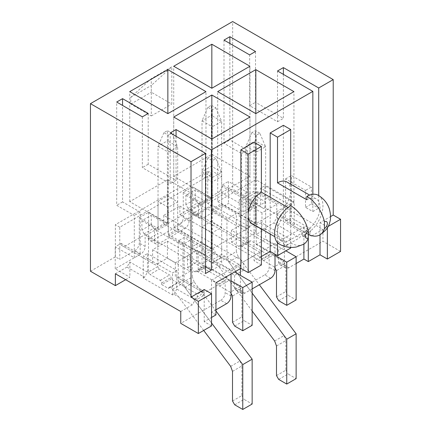 <?xml version="1.0" encoding="UTF-8"?>
<svg xmlns="http://www.w3.org/2000/svg" width="431" height="431" viewBox="0 0 431 431"><rect width="100%" height="100%" fill="white"/><g stroke="black" fill="none" stroke-linecap="round" stroke-linejoin="round"><path stroke-width="0.32" stroke-dasharray="2.15 1.62" d="M179.878 206.061L259.92 252.275L243.795 261.585L163.753 215.371L179.878 206.061L179.878 214.525L259.92 260.739L269.154 255.405L189.112 209.197L189.112 221.044L183.25 217.66L183.25 192.269L192.63 186.849L211.395 197.684L211.395 170.601L202.015 176.015L212.273 181.941L221.658 176.521L211.395 170.601M179.878 214.525L189.112 209.197M168.295 234.416L202.015 253.886L211.395 248.466L177.68 229.001L168.295 234.416L168.295 207.333L177.68 201.913L167.417 195.992L158.032 201.406L168.295 207.333M167.417 223.075L148.652 212.241L139.267 217.66L158.032 228.495L167.417 223.075L167.417 195.992M192.63 186.849L192.63 212.241A6.217 3.593 120 0 0 193.918 215.091A6.217 3.593 120 0 0 197.026 214.783L212.127 206.061L212.127 173.898L119.77 227.223L119.77 259.387L134.871 250.67A6.217 3.593 120 0 0 139.267 243.052L139.267 217.66M125.636 279.697L129.887 277.246L115.228 268.782L140.732 254.053A6.217 3.593 120 0 0 145.134 246.435L139.267 243.052M90.451 271.234L115.373 256.844L119.77 259.387M175.331 262.856L190.141 254.306L167.417 241.188L152.612 249.738L175.331 262.856L175.331 276.395L204.068 292.988L225.176 280.796L145.134 234.588L145.134 246.435M204.068 292.988L178.262 278.092L190.141 271.234L167.417 258.115L155.543 264.973L124.02 246.774L145.134 234.588M226.641 303.65L220.78 300.267L180.756 323.374M215.942 309.83L211.54 312.367L215.942 314.91M211.54 325.911L204.213 321.677L211.54 317.448M124.02 246.774L121.089 245.083L121.089 243.386L115.228 246.774L134.283 257.776L134.283 215.457L116.693 205.301L116.693 102.039M115.228 268.782L115.228 246.774M225.176 280.796L225.176 292.649A6.217 3.593 120 0 1 220.78 300.267M180.756 311.521L192.339 304.836L195.27 299.755L195.27 298.063L201.132 294.68L201.132 291.291M212.273 209.024L245.993 228.495L255.373 223.075L221.658 203.61L212.273 209.024L212.273 181.941M183.25 192.269L202.015 203.098L211.395 197.684M148.652 212.241L148.652 237.632L154.513 241.021A6.217 3.593 120 0 0 155.801 243.865A6.217 3.593 120 0 0 158.915 243.558L184.716 228.662A6.217 3.593 120 0 0 189.112 221.044M148.652 237.632A6.217 3.593 120 0 0 149.94 240.482A6.217 3.593 120 0 0 153.048 240.175L178.849 225.278A6.217 3.593 120 0 0 183.25 217.66M243.795 270.048L163.753 223.834L154.513 229.168L234.556 275.382L243.795 270.048L243.795 261.585M252.151 288.926L244.819 293.155A6.217 3.593 -60 0 1 241.71 293.463A6.217 3.593 -60 0 1 240.423 290.618L240.423 275.382M270.62 278.259L264.758 274.876L238.957 289.772L244.819 293.155M154.513 241.021L154.513 229.168M163.753 215.371L163.753 223.834M234.556 275.382L234.556 287.229A6.217 3.593 120 0 0 235.849 290.079A6.217 3.593 120 0 0 238.957 289.772M259.92 252.275L259.92 260.739M269.154 255.405L269.154 267.258A6.217 3.593 120 0 1 264.758 274.876M151.292 78.679L130.765 97.304L130.765 104.07L151.292 115.923L151.292 78.679L171.813 66.832L151.292 85.451L151.292 92.223L171.813 104.07L171.813 66.832M151.292 115.923L171.813 104.07M212.127 206.061L207.731 203.524L207.731 171.36L115.373 224.686L115.373 256.844M207.731 203.524L232.654 189.134L232.654 21.55M192.63 212.241L198.497 215.629A6.217 3.593 120 0 0 199.785 218.474A6.217 3.593 120 0 0 202.893 218.167L228.403 203.437L243.062 211.901L257.576 203.524L232.654 189.134M286.841 181.947A18.657 10.775 -60 0 1 290.704 190.491L290.704 247.399M290.704 184.177L290.704 190.491A18.657 10.775 -60 0 1 277.51 213.34L277.51 242.669M243.062 211.901L243.062 196.671L260.653 206.826L260.653 188.202L289.971 205.134L289.971 223.754L308.445 234.416L308.445 232.724L302.578 236.107L304.631 237.292L304.631 232.217L285.575 221.211L285.575 178.892L305.509 190.405L305.509 207.333L312.841 211.562L312.841 194.284M285.575 178.892L291.437 175.509L311.376 187.016L305.509 190.405M308.445 232.724L310.498 233.909L310.498 228.829L291.437 217.827L291.437 175.509M305.509 207.333L311.376 203.949L311.376 187.016M311.376 203.949L318.703 208.178L318.703 195.561M283.377 74.364L283.377 118.374L255.524 102.298L255.524 51.51M229.868 43.472L229.868 139.962L247.459 150.117L247.459 192.436L228.403 181.435L228.403 203.437M198.497 215.629L198.497 203.777L278.539 249.991L299.647 237.804L302.578 232.724L276.777 217.827L273.847 222.908L299.647 237.804M198.497 203.777L219.605 191.59L251.122 209.789L239.248 216.642L261.973 229.761L273.847 222.908M254.053 191.165L239.248 199.715L261.973 212.833L276.777 204.283L254.053 191.165L254.053 204.709L222.536 186.51L219.605 191.59M224.001 40.088L224.001 143.345L241.597 153.501L241.597 195.819L222.536 184.818L222.536 186.51M277.51 70.98L277.51 121.763L249.657 105.681L249.657 54.899M302.578 236.107L302.578 232.724M276.777 204.283L276.777 217.827M308.445 234.416L311.376 236.107L322.959 229.421L257.576 191.676L245.993 198.362L243.062 196.671M257.576 191.676L257.576 203.524M279.304 244.091A22.805 13.167 120 0 0 290.704 242.965L290.704 239.577L261.385 222.649L261.385 228.963M261.385 222.649A18.657 10.775 -60 0 1 252.054 223.576M198.201 252.361L198.201 269.289L204.068 265.9L204.068 248.973L198.201 252.361L178.262 240.848L178.262 283.167L197.323 294.174L197.323 299.249L195.27 298.063M204.068 248.973L184.129 237.465L178.262 240.848M147.477 272.166L129.887 262.01L126.956 267.085L144.547 277.246L147.477 272.166L147.477 253.547L143.227 255.998L172.545 272.925L176.796 270.474L147.477 253.547M129.887 262.01L129.887 277.246M142.349 116.855L142.349 167.637L170.202 183.719L170.202 132.931M198.201 269.289L205.533 273.518M195.27 299.755L176.796 289.093L176.796 270.474M121.089 245.083L155.543 264.973M152.612 249.738L152.612 263.276M184.129 237.465L184.129 279.784L203.184 290.785L203.184 295.865L201.132 294.68M204.068 265.9L205.533 266.746M148.21 113.466L148.21 164.249L176.063 180.33L176.063 136.32M121.089 243.386L140.15 254.392L140.15 212.074L122.555 201.913L122.555 105.428M126.956 267.085L115.373 273.771M296.129 263.535L288.797 267.764A6.217 3.593 -60 0 1 285.688 268.071A6.217 3.593 -60 0 1 284.401 265.227L284.401 239.835L275.021 245.25L275.021 254.22M340.549 251.429L322.959 241.274L282.935 264.381L288.797 267.764M312.841 211.562L318.703 208.178M204.213 289.513L204.213 321.677M254.053 142.246L254.053 260.739L261.385 256.51M270.183 234.038L270.183 197.258M283.377 125.319L283.377 243.811L308.3 229.421L308.3 237.885M320.023 234.798L320.023 222.655L330.545 216.577M322.959 229.421L322.959 241.274M290.704 239.577A18.657 10.775 -60 0 1 281.378 240.503A18.657 10.775 -60 0 1 278.518 225.553A18.657 10.775 -60 0 1 290.704 209.11L288 207.548M290.704 209.11L290.704 205.722M290.704 242.965A25.914 14.961 -120 0 0 303.661 244.248M261.385 264.973L254.053 260.739M211.54 312.367L211.54 280.204L215.942 282.747M211.54 280.204L303.898 226.884L308.3 229.421M290.704 248.046L283.377 243.811M184.129 279.784L178.262 283.167M203.184 290.785L197.323 294.174M203.184 295.865L197.323 299.249M222.536 184.818L228.403 181.435M140.15 254.392L134.283 257.776M140.15 212.074L134.283 215.457M122.555 201.913L116.693 205.301M148.21 164.249L142.349 167.637M176.063 180.33L170.202 183.719M278.539 249.991L278.539 261.838A6.217 3.593 120 0 0 279.827 264.688A6.217 3.593 120 0 0 282.935 264.381M303.898 226.884L303.898 244.108M202.015 253.886L202.015 226.798L212.273 232.724L221.658 227.304L221.658 254.392L240.423 265.227L240.423 268.61M240.423 265.227L231.038 270.641L231.038 274.03M144.547 277.246L143.227 278.006L172.545 294.933L173.865 294.174L192.339 304.836M178.262 278.092L175.331 276.395M190.141 254.306L190.141 271.234M167.417 241.188L167.417 258.115M143.227 278.006L143.227 255.998M172.545 294.933L172.545 272.925M176.796 289.093L173.865 294.174M327.355 227.703L327.355 226.884L320.023 222.655M327.355 226.884L328.061 226.474M308.3 234.432A25.914 14.961 60 0 1 306.829 233.656L306.829 230.267L277.51 213.34M304.631 237.292L310.498 233.909M277.51 121.763L283.377 118.374M249.657 105.681L255.524 102.298M224.001 143.345L229.868 139.962M241.597 153.501L247.459 150.117M241.597 195.819L247.459 192.436M304.631 232.217L310.498 228.829M285.575 221.211L291.437 217.827M311.376 236.107L292.902 225.445L294.222 224.686L264.903 207.758L263.583 208.518L245.993 198.362M261.973 212.833L261.973 229.761M251.122 209.789L254.053 204.709M239.248 199.715L239.248 216.642M294.222 224.686L294.222 202.678L264.903 185.75L260.653 188.202M264.903 207.758L264.903 185.75M263.583 208.518L260.653 206.826M289.971 223.754L292.902 225.445M289.971 205.134L294.222 202.678M306.829 199.801A18.657 10.775 -60 0 1 316.16 198.874A18.657 10.775 -60 0 1 319.021 213.824A18.657 10.775 -60 0 1 306.829 230.267M318.234 195.286A22.805 13.167 -60 0 1 321.731 213.56A22.805 13.167 -60 0 1 306.829 233.656M130.765 97.304L151.292 85.451M130.765 104.07L151.292 92.223M119.77 227.223L115.373 224.686M212.127 173.898L207.731 171.36M202.015 203.098L202.015 176.015M245.993 228.495L245.993 201.406L256.256 207.333L265.636 201.913L255.373 195.992L245.993 201.406M275.021 245.25L256.256 234.416L256.256 207.333M265.636 201.913L265.636 229.001L284.401 239.835M255.373 223.075L255.373 195.992M221.658 203.61L221.658 176.521M265.636 229.001L256.256 234.416M255.815 179.657L255.815 113.639L255.815 223.667L293.931 201.66L255.815 179.657L217.698 201.66L217.698 91.631M293.931 201.66L293.931 91.631M217.698 201.66L255.815 223.667M249.953 176.268L211.836 154.266L173.72 176.268L211.836 198.276L249.953 176.268L249.953 66.239M211.836 198.276L211.836 154.266M173.72 176.268L173.72 66.239M158.032 228.495L158.032 201.406M231.038 270.641L212.273 259.807L212.273 232.724M221.658 227.304L211.395 221.383L202.015 226.798M211.395 248.466L211.395 221.383M177.68 229.001L177.68 201.913M221.658 254.392L212.273 259.807M211.836 205.048L211.836 139.03L211.836 249.059L249.953 227.051L211.836 205.048L173.72 227.051L173.72 117.022M249.953 227.051L249.953 117.022M173.72 227.051L211.836 249.059M205.97 201.66L167.853 179.657L129.742 201.66L167.853 223.667L205.97 201.66L205.97 91.631M167.853 223.667L167.853 179.657M129.742 201.66L129.742 91.631M263.53 260.62L272.909 255.206L283.668 261.418L274.288 266.832L263.53 260.62A3.001 1.735 60 0 1 261.913 258.837A3.001 1.735 -120 0 0 260.302 257.048L241.942 246.446A3.001 1.735 -120 0 0 240.444 246.3A3.001 1.735 -120 0 0 240.331 246.37A3.001 1.735 60 0 1 240.218 246.446A3.001 1.735 60 0 1 238.72 246.3L231.479 242.12L231.479 230.267L245.993 238.65L245.993 146.222L255.373 140.808L265.636 146.729L265.636 239.157L285.866 250.837M259.774 133.19L255.373 130.647L251.855 132.678L256.256 135.221L259.774 133.19L265.636 146.729L256.256 152.148L256.256 244.571L265.636 239.157M256.256 244.571L275.021 255.405M278.685 300.687L288.064 295.273L296.129 299.928M276.486 296.878L285.866 291.464L285.866 265.227L276.486 270.641M272.909 255.206A3.001 1.735 60 0 1 271.298 253.417A3.001 1.735 -120 0 0 269.687 251.629L251.327 241.031A3.001 1.735 -120 0 0 249.824 240.881A3.001 1.735 -120 0 0 249.716 240.956A3.001 1.735 60 0 1 249.603 241.031A3.001 1.735 60 0 1 248.1 240.881L240.859 236.7L240.859 224.853L255.373 233.23L255.373 130.647M231.479 242.12L240.859 236.7M231.479 230.267L240.859 224.853M245.993 238.65L255.373 233.23M256.256 135.221L256.256 152.148L245.993 146.222L251.855 132.678M275.021 268.104L274.288 266.832M285.866 291.464L288.064 295.273M283.668 261.418L285.866 265.227M205.679 259.214L205.679 257.522A2.074 1.196 -120 0 0 204.213 254.985L193.95 249.059L203.33 243.644L213.593 249.565A2.074 1.196 -120 0 1 215.058 252.108L215.058 253.8L221.658 257.609L212.273 263.023L205.679 259.214L215.058 253.8M192.485 213.512L192.485 246.521L201.864 241.101L201.864 208.092L192.485 213.512L190.286 209.703L188.088 208.432L197.468 203.017L199.666 204.283L190.286 209.703M188.088 208.432L185.885 204.623L195.27 199.208L195.27 189.899L211.395 199.208L211.395 115.416L221.658 121.337L221.658 205.134L236.317 213.598L236.317 251.569L226.932 256.984L228.775 261.978L252.151 293.112M185.885 204.623L185.885 195.313L195.27 189.899M185.885 195.313L202.015 204.623L211.395 199.208M202.015 204.623L202.015 120.831L211.395 115.416L211.395 105.256L207.877 107.287L212.273 109.83L215.791 107.798L211.395 105.256M215.791 107.798L221.658 121.337L212.273 126.757L212.273 210.549L221.658 205.134M212.273 210.549L226.932 219.013L236.317 213.598M226.932 219.013L226.932 256.984M228.775 261.978L238.16 256.558L259.338 284.772M278.685 379.404L288.064 373.984L296.129 378.644M276.486 375.595L285.866 370.181L285.866 340.555L276.486 345.969M274.644 340.98L284.029 335.56L226.054 258.341A4.148 2.392 -120 0 0 222.38 256.655A4.148 2.392 -120 0 0 221.658 257.609M252.151 311.015L216.674 263.756A4.148 2.392 -120 0 0 212.995 262.075A4.148 2.392 -120 0 0 212.273 263.023M192.485 246.521A2.074 1.196 -120 0 0 193.95 249.059M212.273 109.83L212.273 126.757L202.015 120.831L207.877 107.287M201.864 241.101A2.074 1.196 -120 0 0 203.33 243.644M199.666 204.283L201.864 208.092M195.27 199.208L197.468 203.017M238.16 256.558L236.317 251.569M285.866 370.181L288.064 373.984M284.029 335.56L285.866 340.555M219.546 286.012L228.931 280.597L239.69 286.809L230.305 292.223L219.546 286.012A3.001 1.735 60 0 1 217.935 284.228A3.001 1.735 -120 0 0 216.324 282.44L197.964 271.837A3.001 1.735 -120 0 0 196.461 271.692A3.001 1.735 -120 0 0 196.353 271.767A3.001 1.735 60 0 1 196.24 271.837A3.001 1.735 60 0 1 194.737 271.692L187.501 267.511L187.501 255.658L202.015 264.041L202.015 171.613L211.395 166.199L221.658 172.12L221.658 264.548L234.556 271.993M215.791 158.581L211.395 156.038L207.877 158.069L212.273 160.612L215.791 158.581L221.658 172.12L212.273 177.54L212.273 269.962L221.658 264.548M212.273 269.962L231.038 280.796M234.706 326.078L244.086 320.664L252.151 325.319M232.503 322.269L241.888 316.855L241.888 290.618L232.503 296.032M228.931 280.597A3.001 1.735 60 0 1 227.32 278.809A3.001 1.735 -120 0 0 225.704 277.02L207.349 266.423A3.001 1.735 -120 0 0 205.846 266.272A3.001 1.735 -120 0 0 205.732 266.347A3.001 1.735 60 0 1 205.625 266.423A3.001 1.735 60 0 1 204.122 266.272L196.881 262.091L196.881 250.244L211.395 258.622L211.395 156.038M187.501 267.511L196.881 262.091M187.501 255.658L196.881 250.244M202.015 264.041L211.395 258.622M212.273 160.612L212.273 177.54L202.015 171.613L207.877 158.069M231.038 293.495L230.305 292.223M241.888 316.855L244.086 320.664M239.69 286.809L241.888 290.618M161.7 284.605L161.7 282.914A2.074 1.196 -120 0 0 160.23 280.376L149.972 274.45L159.351 269.036L169.615 274.956A2.074 1.196 -120 0 1 171.08 277.499L171.08 279.191L177.68 283L168.295 288.414L161.7 284.605L171.08 279.191M148.506 238.903L148.506 271.913L157.886 266.493L157.886 233.483L148.506 238.903L146.303 235.094L144.105 233.823L153.49 228.408L155.688 229.675L146.303 235.094M144.105 233.823L141.907 230.014L151.292 224.599L151.292 215.29L167.417 224.599L167.417 140.808L177.68 146.729L177.68 230.526L192.339 238.989L192.339 276.961L182.954 282.375L184.797 287.369L211.54 322.997M141.907 230.014L141.907 220.704L151.292 215.29M141.907 220.704L158.032 230.014L167.417 224.599M158.032 230.014L158.032 146.222L167.417 140.808L167.417 130.647L163.899 132.678L168.295 135.221L171.813 133.19L167.417 130.647M171.813 133.19L177.68 146.729L168.295 152.148L168.295 235.94L177.68 230.526M168.295 235.94L182.954 244.404L192.339 238.989M182.954 244.404L182.954 282.375M184.797 287.369L194.176 281.949L215.942 310.94M234.706 404.795L244.086 399.381L252.151 404.036M232.503 400.986L241.888 395.572L241.888 365.946L232.503 371.36M230.666 366.372L240.045 360.957L182.076 283.733A4.148 2.392 -120 0 0 178.396 282.046A4.148 2.392 -120 0 0 177.68 283M203.691 330.442L172.691 289.147A4.148 2.392 -120 0 0 169.017 287.466A4.148 2.392 -120 0 0 168.295 288.414M148.506 271.913A2.074 1.196 -120 0 0 149.972 274.45M168.295 135.221L168.295 152.148L158.032 146.222L163.899 132.678M157.886 266.493A2.074 1.196 -120 0 0 159.351 269.036M155.688 229.675L157.886 233.483M151.292 224.599L153.49 228.408M194.176 281.949L192.339 276.961M241.888 395.572L244.086 399.381M240.045 360.957L241.888 365.946M140.732 254.053L134.871 250.67M153.048 240.175L158.915 243.558M184.716 228.662L178.849 225.278M197.026 214.783L202.893 218.167M275.021 270.641L269.154 267.258M278.539 261.838L284.401 265.227M231.038 296.032L225.176 292.649M234.556 287.229L240.423 290.618M261.913 258.837L271.298 253.417M260.302 257.048L269.687 251.629M241.942 246.446L251.327 241.031M240.331 246.37L249.716 240.956M238.72 246.3L248.1 240.881M204.213 254.985L213.593 249.565M216.674 263.756L226.054 258.341M205.679 257.522L215.058 252.108M217.935 284.228L227.32 278.809M216.324 282.44L225.704 277.02M197.964 271.837L207.349 266.423M196.353 271.767L205.732 266.347M194.737 271.692L204.122 266.272M160.23 280.376L169.615 274.956M172.691 289.147L182.076 283.733M161.7 282.914L171.08 277.499M281.378 240.503L274.822 236.716M316.16 198.874L309.603 195.087M199.785 218.474L193.918 215.091M285.688 268.071L279.827 264.688M155.801 243.865L149.94 240.482M241.71 293.463L235.849 290.079M240.444 246.3L249.824 240.881M240.218 246.446L249.603 241.031M212.995 262.075L222.38 256.655M196.461 271.692L205.846 266.272M196.24 271.837L205.625 266.423M169.017 287.466L178.396 282.046"/><path stroke-width="0.65" d="M198.346 333.529L198.346 301.366L211.54 293.748L211.54 325.911L198.346 333.529L180.756 323.374L180.756 311.521L115.373 273.771L115.373 285.624L125.636 279.697M115.373 285.624L90.451 271.234L90.451 103.65L232.654 21.55L333.217 79.611L333.217 215.037L330.545 216.577M231.038 274.03L231.038 296.032A6.217 3.593 -60 0 1 226.641 303.65L215.942 309.83M211.54 317.448L215.942 314.91L215.942 282.747L240.859 268.357L240.859 149.864L254.053 142.246L261.385 146.475L261.385 192.183L288 207.548M275.021 254.22L275.021 270.641A6.217 3.593 -60 0 1 270.62 278.259L252.151 288.926M324.424 221.803A4.148 2.392 -60 0 1 327.355 223.495A4.148 2.392 -60 0 1 324.424 228.575L324.424 221.803A25.914 14.961 -120 0 0 306.829 196.412L306.829 199.801L277.51 182.873L277.51 137.166L290.704 129.548L290.704 184.177M277.51 182.873A18.657 10.775 -60 0 1 286.841 181.947L309.603 195.087M318.703 195.561L318.703 87.989L283.377 67.592L283.377 74.364M229.868 36.7L224.001 40.088L249.657 54.899L255.524 51.51L229.868 36.7L229.868 43.472M312.841 194.284L312.841 91.377L277.51 70.98L283.377 67.592M261.385 228.963L261.385 264.973L248.191 272.586L248.191 154.093L240.859 149.864M274.822 236.716L252.054 223.576A18.657 10.775 -60 0 1 248.191 215.031A18.657 10.775 -60 0 1 261.385 192.183M116.693 102.039L142.349 116.855L148.21 113.466L122.555 98.656L116.693 102.039M176.063 136.32L176.063 129.548L170.202 132.931L205.533 153.334L205.533 273.518L211.395 270.135L205.533 266.746M176.063 129.548L211.395 149.945L211.395 270.135M122.555 105.428L122.555 98.656M303.898 244.108L303.898 259.047L296.129 263.535M328.061 226.474L340.549 219.266L340.549 251.429L327.355 259.047L320.023 254.813L320.023 234.798M303.898 259.047L308.3 261.585L320.023 254.813M211.395 149.945L312.841 91.377M90.451 103.65L191.019 161.711L205.533 153.334M191.019 161.711L191.019 297.131L204.213 289.513L211.54 293.748M261.385 256.51L270.183 251.429L270.183 234.038M270.183 197.258L270.183 132.937L283.377 125.319L290.704 129.548M308.3 231.113A4.148 2.392 120 0 0 305.363 236.193A4.148 2.392 120 0 0 308.3 237.885L308.3 231.113A25.914 14.961 60 0 0 290.704 205.722A22.805 13.167 120 0 0 275.808 225.817A22.805 13.167 120 0 0 279.304 244.091C284.848 247.157 290.596 248.105 296.555 246.931L303.661 244.248A25.914 14.961 -120 0 0 308.3 237.885L308.3 261.585M318.703 87.989L333.217 79.611M167.853 113.639L205.97 91.631L167.853 69.623L129.742 91.631L167.853 113.639L167.853 69.623M249.953 117.022L211.836 95.014L173.72 117.022L211.836 139.03L249.953 117.022M211.836 88.247L249.953 66.239L211.836 44.231L173.72 66.239L211.836 88.247L211.836 44.231M293.931 91.631L255.815 69.623L217.698 91.631L255.815 113.639L293.931 91.631M198.346 301.366L191.019 297.131M340.549 219.266L333.217 215.037M248.191 272.586L240.859 268.357M248.191 154.093L261.385 146.475M290.704 247.399L290.704 248.046L277.51 255.658L270.183 251.429M240.423 268.61L240.423 275.382M327.355 259.047L327.355 227.703M277.51 137.166L270.183 132.937M277.51 255.658L277.51 242.669M324.424 228.575A25.914 14.961 60 0 1 319.791 234.938A25.914 14.961 60 0 1 308.3 234.432M306.829 196.412A22.805 13.167 -60 0 1 318.234 195.286C323.692 198.572 327.393 203.109 329.343 208.89C330.863 214.536 330.943 219.163 329.591 222.779C328.691 227.099 325.427 231.151 319.791 234.938M255.815 113.639L255.815 69.623M211.836 139.03L211.836 95.014M285.866 250.837L296.129 256.763L296.129 299.928L286.75 305.342L278.685 300.687L276.486 296.878L276.486 270.641L275.021 268.104M275.021 255.405L286.75 262.177L296.129 256.763M286.75 262.177L286.75 305.342M259.338 284.772L296.129 333.783L296.129 378.644L286.75 384.059L278.685 379.404L276.486 375.595L276.486 345.969L274.644 340.98L252.151 311.015M252.151 293.112L286.75 339.202L296.129 333.783M286.75 339.202L286.75 384.059M234.556 271.993L252.151 282.154L252.151 325.319L242.766 330.733L234.706 326.078L232.503 322.269L232.503 296.032L231.038 293.495M231.038 280.796L242.766 287.569L252.151 282.154M242.766 287.569L242.766 330.733M215.942 310.94L252.151 359.174L252.151 404.036L242.766 409.45L234.706 404.795L232.503 400.986L232.503 371.36L230.666 366.372L203.691 330.442M211.54 322.997L242.766 364.594L252.151 359.174M242.766 364.594L242.766 409.45"/></g></svg>
